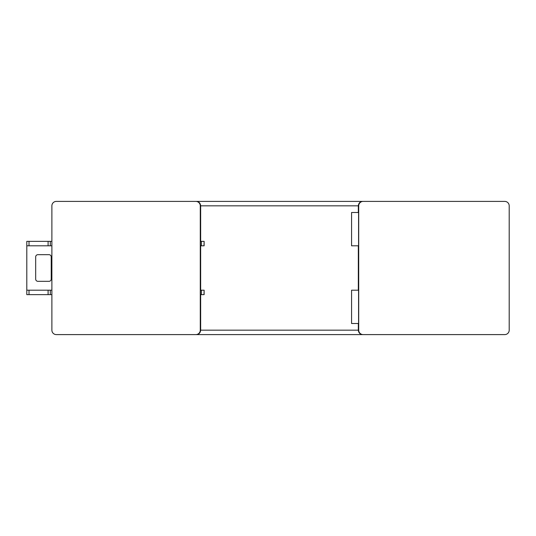 <?xml version="1.0" encoding="UTF-8"?>
<svg xmlns="http://www.w3.org/2000/svg" width="536" height="536" viewBox="0 0 536 536"><rect width="100%" height="100%" fill="white"/><g stroke="black" fill="none" stroke-linecap="round" stroke-linejoin="round"><path stroke-width="0.8" d="M358.711 205.837L358.711 330.163A4.442 4.442 0 0 0 363.153 334.598L504.758 334.598A4.442 4.442 0 0 0 509.2 330.163L509.2 205.837A4.442 4.442 0 0 0 504.758 201.402L363.153 201.402A4.442 4.442 180 0 0 358.711 205.837L358.329 205.837L358.329 212.504M358.584 212.504L358.584 245.803L351.569 245.803L351.569 212.504L358.584 212.504M358.329 245.803L358.329 290.197M358.584 290.197L358.584 323.496L351.569 323.496L351.569 290.197L358.584 290.197M358.329 323.496L358.329 330.163C358.591 332.849 360.045 334.33 362.684 334.598L91.891 334.598M509.2 205.837L509.2 330.163M204.002 241.361L200.424 241.361L200.424 245.803L204.122 245.803L204.122 241.361L204.002 245.803M204.002 290.197L200.424 290.197L200.424 294.639L204.122 294.639L204.122 290.197L204.002 294.639M469.194 201.402L362.684 201.402C360.045 201.67 358.591 203.151 358.329 205.837L200.276 205.837L200.276 330.163A4.442 4.442 0 0 1 195.834 334.598M363.153 201.402L196.303 201.402C198.943 201.67 200.397 203.151 200.658 205.837L200.658 241.361M200.658 245.803L200.658 290.197M200.658 294.639L200.658 330.163C200.397 332.849 198.943 334.33 196.303 334.598L56.327 334.598A4.442 4.442 0 0 1 51.885 330.163L51.885 294.639L50.317 294.639L50.317 290.197L51.885 290.197M200.276 205.837A4.442 4.442 180 0 0 195.834 201.402L56.327 201.402A4.442 4.442 0 0 0 51.885 205.837L51.885 330.163M51.885 205.837L51.885 241.361L50.317 241.361L50.317 245.803L51.885 245.803M363.153 334.598L504.758 334.598M195.834 201.402L56.327 201.402M50.317 290.197L26.8 290.197L26.8 241.361L48.099 241.361L48.099 245.803L50.317 245.803M48.099 245.803L26.8 245.803M26.8 290.197L26.8 294.639L50.317 294.639M48.099 241.361L50.317 241.361M35.678 279.102L35.678 256.898A2.218 2.218 0 0 1 37.902 254.68L48.997 254.68A2.218 2.218 0 0 1 51.222 256.898L51.222 279.102A2.218 2.218 0 0 1 48.997 281.32L37.902 281.32A2.218 2.218 0 0 1 35.678 279.102M358.711 330.163L200.276 330.163M201.429 241.361L201.429 245.803M201.429 290.197L201.429 294.639M48.099 290.197L48.099 294.639M29.018 290.197L29.018 294.639M29.018 241.361L29.018 245.803"/></g></svg>
